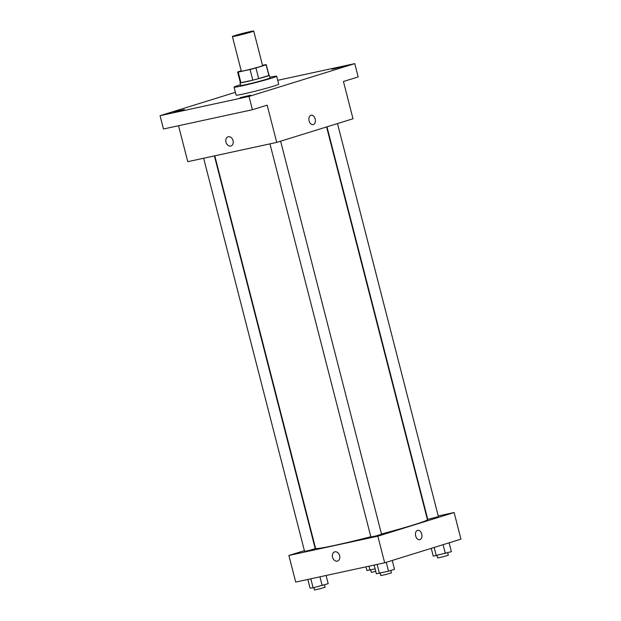 <?xml version="1.0" encoding="UTF-8"?>
<svg xmlns="http://www.w3.org/2000/svg" width="621" height="621" viewBox="0 0 621 621"><rect width="100%" height="100%" fill="white"/><g stroke="black" fill="none" stroke-linecap="round" stroke-linejoin="round"><path stroke-width="0.93" d="M249.999 31.632A10.999 0.474 165.6 0 1 253.717 31.05A10.999 0.474 165.6 0 1 243.184 34.248A10.999 0.474 165.6 0 1 232.409 36.523A10.999 0.474 165.6 0 1 238.557 34.497A10.999 0.474 165.6 0 1 249.999 31.632M253.717 31.05L262.598 65.64A10.999 0.474 165.6 0 1 252.064 68.838A10.999 0.474 165.6 0 1 241.29 71.112L232.409 36.523M241.22 70.848L237.758 71.92A14.772 0.637 165.6 0 0 237.633 72.052A14.772 0.637 165.6 0 0 238.208 72.083L250.077 69.505A14.772 0.637 165.6 0 0 255.953 67.984L266.13 64.825A14.772 0.637 165.6 0 0 266.254 64.7A14.772 0.637 165.6 0 0 265.679 64.669L262.52 65.352M255.953 67.984L258.685 78.626L268.862 75.467L266.13 64.825M266.254 64.7L268.986 75.343A14.772 0.637 165.6 0 1 268.862 75.467M258.685 78.626A14.772 0.637 165.6 0 1 252.809 80.148L250.077 69.505M237.633 72.052L240.366 82.694A14.772 0.637 165.6 0 0 240.94 82.725L252.809 80.148M240.335 82.554A15.121 0.652 -14.4 0 0 240.024 82.779A15.121 0.652 -14.4 0 0 249.665 80.94A15.121 0.652 -14.4 0 0 265.796 76.608A15.121 0.652 -14.4 0 0 269.32 75.257A15.121 0.652 -14.4 0 0 268.947 75.211M269.32 75.257L270.003 77.92A15.121 0.652 165.6 0 1 266.479 79.271A15.121 0.652 165.6 0 1 250.348 83.594A15.121 0.652 165.6 0 1 240.707 85.442L240.024 82.779M240.94 82.725L238.208 72.083M269.832 77.245A21.999 0.955 165.6 0 1 276.663 76.204A21.999 0.955 165.6 0 1 255.596 82.601A21.999 0.955 165.6 0 1 234.055 87.15A21.999 0.955 165.6 0 1 240.537 84.767M276.663 76.204L278.713 84.192A21.999 0.955 165.6 0 1 257.645 90.581A21.999 0.955 165.6 0 1 236.104 95.129L234.055 87.15M173.756 112.075L184.297 109.552L173.756 112.075M331.963 69.218L342.505 66.695L331.963 69.218M240.079 97.707L250.62 95.184L240.079 97.707M235.382 92.335L160.047 115.692L249.013 96.418L354.77 63.629L277.719 80.319M178.537 125.729L187.767 161.677L276.733 142.403L353.007 118.751L343.444 81.498L358.185 76.934L354.77 63.629M160.047 115.692L163.463 128.997L252.429 109.723L249.013 96.418M252.429 109.723L267.17 105.151L276.733 142.403M311.121 115.234A4.813 3.167 -102.2 0 1 315.173 118.991A4.813 3.167 -102.2 0 1 313.155 124.635A4.813 3.167 -102.2 0 1 309.041 120.606A4.813 3.167 -102.2 0 1 311.121 115.234A4.813 3.167 -102.2 0 1 315.173 118.991A4.813 3.167 -102.2 0 1 313.155 124.635M228.318 136.744A4.813 3.617 72.8 0 1 233.015 140.478A4.813 3.617 72.8 0 1 230.942 145.997A4.813 3.617 72.8 0 1 226.067 142.465A4.813 3.617 72.8 0 1 228.093 136.799A4.813 3.617 72.8 0 1 228.318 136.744M230.942 145.989A4.813 3.617 72.8 0 1 226.067 142.465A4.813 3.617 72.8 0 1 228.093 136.799M326.592 126.94L427.427 519.645A57.745 2.5 165.6 0 1 381.48 533.982M370.838 536.754A57.745 2.5 165.6 0 1 315.569 548.359L214.781 155.824M280.63 141.192L381.55 534.262L376.287 535.861L370.9 537.002L269.956 143.87M337.49 123.563L438.41 516.633L427.76 519.366L326.972 126.824M214.4 155.91L315.227 548.638L309.964 550.229L304.577 551.37L203.641 158.239M304.391 550.656L288.874 555.469L377.84 536.187L454.114 512.535L438.247 515.973M427.489 518.31L427.101 518.388M288.874 555.469L295.705 582.071L384.671 562.797L377.84 536.187M384.671 562.797L460.953 539.144L454.114 512.535M417.692 530.303A4.813 3.167 -102.2 0 1 421.744 534.068A4.813 3.167 -102.2 0 1 419.726 539.711A4.813 3.167 -102.2 0 1 415.612 535.675A4.813 3.167 -102.2 0 1 417.692 530.303A4.813 3.167 -102.2 0 1 421.744 534.068A4.813 3.167 -102.2 0 1 419.726 539.711M334.89 551.813A4.813 3.617 72.8 0 1 339.586 555.554A4.813 3.617 72.8 0 1 337.514 561.066A4.813 3.617 72.8 0 1 332.639 557.542A4.813 3.617 72.8 0 1 334.665 551.875A4.813 3.617 72.8 0 1 334.89 551.813M337.514 561.066A4.813 3.617 72.8 0 1 332.639 557.542A4.813 3.617 72.8 0 1 334.665 551.875M365.979 566.849L366.918 570.536L375.115 568.883M369.984 570.156L368.967 566.197M375.767 571.421L371.35 572.321L370.745 569.962M307.822 579.447L310.058 588.165L313.124 587.784L328.199 583.678L326.095 575.488M313.124 587.784L310.818 578.795M322.19 585.541L319.955 576.816M324.519 584.819L325.14 587.218L319.869 588.817L314.482 589.95L313.877 587.598M431.238 548.359L433.241 556.168L451.382 551.673L449.107 542.816M436.307 555.779L434.164 547.45M445.373 553.536L443.099 544.679M447.702 552.814L448.315 555.213L443.052 556.812L437.665 557.945L437.06 555.593M374.137 565.079L376.38 573.796L388.513 571.173L394.514 569.31L392.239 560.452M379.439 573.416L377.133 564.427M388.513 571.173L386.239 562.315M390.842 570.451L391.455 572.849L386.192 574.441L380.805 575.582L380.199 573.23"/></g></svg>
